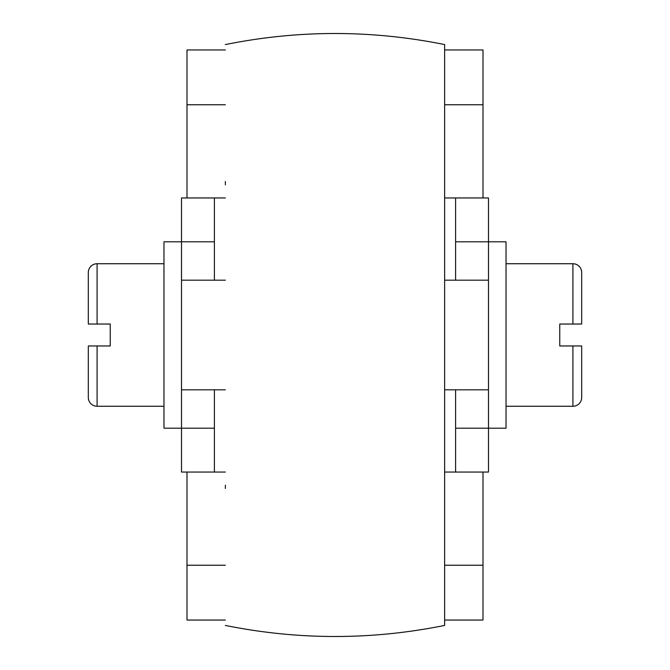 <?xml version="1.0" encoding="UTF-8"?>
<svg xmlns="http://www.w3.org/2000/svg" width="670" height="670" viewBox="0 0 670 670"><rect width="100%" height="100%" fill="white"/><g stroke="black" fill="none" stroke-linecap="round" stroke-linejoin="round"><path stroke-width="1" d="M225.363 181.503L225.363 184.794M225.363 488.497L225.363 485.206M225.363 625.428C298.452 640.185 371.548 640.185 444.637 625.428L444.637 44.572C371.548 29.815 298.452 29.815 225.363 44.572M483.011 620.052L444.637 620.052L483.011 620.052L483.011 472.048M444.637 49.949L483.011 49.949L444.637 49.949M483.011 197.952L483.011 49.949M581.686 272.506L581.686 324.037L581.686 272.506A8.769 8.769 0 0 0 572.909 263.737L506.034 263.737M506.034 406.263L572.909 406.263A8.769 8.769 0 0 0 581.686 397.494L581.686 345.963L581.686 397.494M572.909 406.263L572.909 345.963L581.686 345.963L559.752 345.963L559.752 324.037L581.686 324.037L572.909 324.037L572.909 263.737M444.637 197.952L488.489 197.952L488.489 241.811L506.034 241.811L506.034 428.189L488.489 428.189L488.489 472.048L444.637 472.048M488.489 389.814L455.6 389.814L455.6 428.189L488.489 428.189L488.489 280.186L444.637 280.186M181.511 280.186L181.511 428.189L163.966 428.189L163.966 241.811L181.511 241.811L181.511 280.186L225.363 280.186M455.6 389.814L444.637 389.814M225.363 389.814L181.511 389.814M88.314 324.037L97.091 324.037L88.314 324.037L88.314 272.506A8.769 8.769 0 0 1 97.091 263.737L163.966 263.737M97.091 263.737L97.091 324.037L110.248 324.037L110.248 345.963L88.314 345.963L97.091 345.963L97.091 406.263A8.769 8.769 0 0 1 88.314 397.494L88.314 345.963M163.966 406.263L97.091 406.263M214.4 280.186L214.4 241.811L181.511 241.811L181.511 197.952L225.363 197.952M225.363 472.048L214.4 472.048L214.4 389.814M214.4 428.189L181.511 428.189L181.511 472.048L214.4 472.048M214.4 241.811L214.4 197.952M455.6 197.952L455.6 280.186M455.6 428.189L455.6 472.048M455.6 241.811L488.489 241.811L488.489 280.186M186.989 472.048L186.989 620.052L225.363 620.052L186.989 620.052M186.989 49.949L225.363 49.949L186.989 49.949L186.989 197.952M444.637 565.237L483.011 565.237M444.637 104.763L483.011 104.763M186.989 565.237L225.363 565.237M186.989 104.763L225.363 104.763"/></g></svg>
